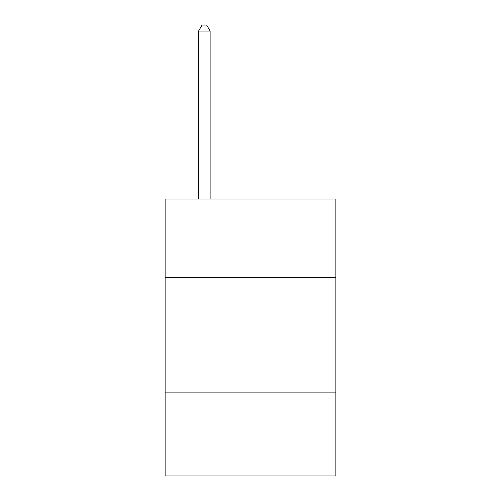 <?xml version="1.0" encoding="UTF-8"?>
<svg xmlns="http://www.w3.org/2000/svg" width="501" height="501" viewBox="0 0 501 501"><rect width="100%" height="100%" fill="white"/><g stroke="black" fill="none" stroke-linecap="round" stroke-linejoin="round"><path stroke-width="0.75" d="M335.883 277.498L335.883 199.041L165.117 199.041L165.117 277.498L335.883 277.498L335.883 475.95L165.117 475.95L165.117 277.498M335.883 392.878L165.117 392.878M210.119 199.041L210.119 31.049L198.578 31.049L198.578 199.041M198.578 31.049L202.041 25.05L206.656 25.05L210.119 31.049"/></g></svg>
